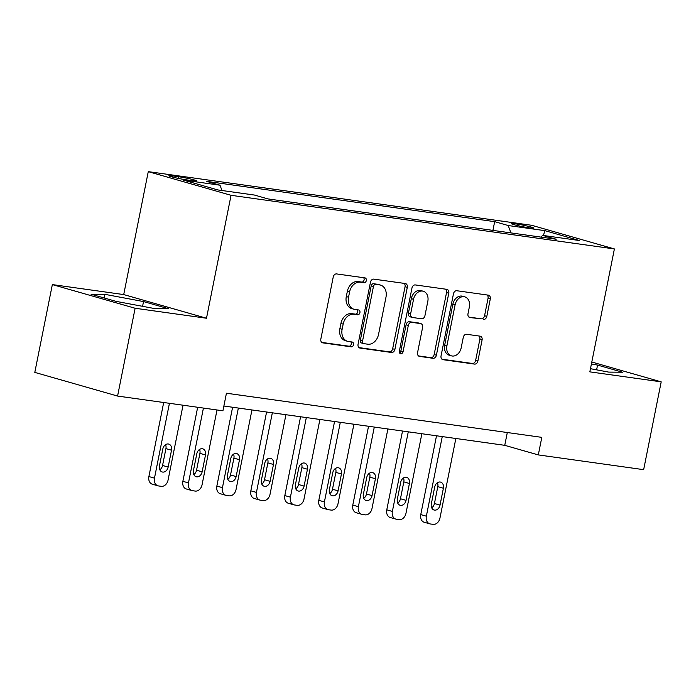 <?xml version="1.0" encoding="UTF-8"?>
<svg xmlns="http://www.w3.org/2000/svg" width="696" height="696" viewBox="0 0 696 696"><rect width="100%" height="100%" fill="white"/><g stroke="black" fill="none" stroke-linecap="round" stroke-linejoin="round"><path stroke-width="1.04" d="M366.331 280.558A2.471 1.879 106 0 0 365.148 277.93A2.471 1.879 106 0 0 364.948 277.887L336.594 273.92A3.523 2.68 106 0 0 333.236 276.991L320.839 339.048A3.523 2.68 106 0 0 322.535 342.806A3.523 2.68 106 0 0 322.814 342.867L351.167 346.834A2.471 1.879 106 0 0 353.525 344.685A2.471 1.879 106 0 0 352.333 342.049A2.471 1.879 106 0 0 352.132 342.006L348.461 341.492A11.275 8.587 106 0 1 347.574 341.31A11.275 8.587 106 0 1 342.127 329.269L343.163 324.101A11.275 8.587 106 0 1 353.907 314.261L357.579 314.775A2.471 1.879 106 0 0 359.928 312.626A2.471 1.879 106 0 0 358.736 309.99A2.471 1.879 106 0 0 358.544 309.946L354.873 309.433A11.275 8.587 106 0 1 353.977 309.241A11.275 8.587 106 0 1 348.539 297.209L349.566 292.033A11.275 8.587 106 0 1 360.31 282.202L363.982 282.715A2.471 1.879 106 0 0 366.331 280.558M353.977 309.241L351.741 308.606A11.275 8.587 106 0 1 346.303 296.566L347.33 291.398A11.275 8.587 106 0 1 358.075 281.558L361.746 282.071A2.471 1.879 106 0 0 364.095 279.923A2.471 1.879 106 0 0 363.573 277.695M321.761 342.397L348.931 346.199A2.471 1.879 106 0 0 351.28 344.041A2.471 1.879 106 0 0 350.758 341.814M347.574 341.31L345.329 340.666A11.275 8.587 106 0 1 339.892 328.634L340.927 323.457A11.275 8.587 106 0 1 351.671 313.618L355.343 314.131A2.471 1.879 106 0 0 357.692 311.982A2.471 1.879 106 0 0 357.17 309.755M515.458 223.834A11.493 0.792 11.3 0 0 511.351 223.625A11.493 0.792 11.3 0 0 517.737 225.635A11.493 0.792 11.3 0 0 529.778 227.923A11.493 0.792 11.3 0 0 533.884 228.131A11.493 0.792 11.3 0 0 527.498 226.122A11.493 0.792 11.3 0 0 515.458 223.834M483.45 319.447A3.523 2.68 106 0 0 486.808 316.375L490.288 298.967A3.523 2.68 106 0 0 488.583 295.208A3.523 2.68 106 0 0 488.305 295.147L456.811 290.737A3.523 2.68 106 0 0 453.461 293.816L441.055 355.865A3.523 2.68 106 0 0 442.76 359.632A3.523 2.68 106 0 0 443.039 359.693L474.524 364.095A3.523 2.68 106 0 0 477.882 361.024L482.084 339.987A3.523 2.68 106 0 0 480.388 336.229A3.523 2.68 106 0 0 480.11 336.168L466.633 334.289A3.523 2.68 106 0 0 463.275 337.36L461.187 347.791A9.431 7.178 106 0 1 451.46 355.856A9.431 7.178 106 0 1 446.91 345.79L455.08 304.935A9.431 7.178 106 0 1 464.806 296.87A9.431 7.178 106 0 1 469.356 306.936L467.99 313.739A3.523 2.68 106 0 0 469.696 317.507A3.523 2.68 106 0 0 469.974 317.567L481.214 318.811A3.523 2.68 106 0 0 484.573 315.74L488.044 298.323A3.523 2.68 106 0 0 487.122 294.982M589.834 371.864L661.2 381.852L643.652 469.661L538.304 454.914L541.81 437.358L226.435 393.231L222.929 410.797L117.581 396.059L135.12 308.25L206.494 318.237L231.055 195.306L614.394 248.942L589.834 371.864M407.29 287.352A3.523 2.68 106 0 0 405.594 283.594A3.523 2.68 106 0 0 405.307 283.533L373.822 279.131A3.523 2.68 106 0 0 370.463 282.202L358.066 344.259A3.523 2.68 106 0 0 359.762 348.017A3.523 2.68 106 0 0 360.041 348.078L391.535 352.481A3.523 2.68 106 0 0 394.893 349.409L407.29 287.352L405.055 286.717A3.523 2.68 106 0 0 404.132 283.368M415.321 284.934L446.806 289.336A3.523 2.68 106 0 1 447.084 289.397A3.523 2.68 106 0 1 448.79 293.164L436.392 355.212A3.523 2.68 106 0 1 433.034 358.292L419.558 356.404A3.523 2.68 106 0 1 419.27 356.343A3.523 2.68 106 0 1 417.574 352.585L422.603 327.416A3.523 2.68 106 0 0 420.906 323.657A3.523 2.68 106 0 0 420.619 323.596L411.684 322.344A3.523 2.68 106 0 0 408.326 325.415L403.088 351.619A2.471 1.879 106 0 1 400.548 353.733A2.471 1.879 106 0 1 399.356 351.097L411.962 288.005A3.523 2.68 106 0 1 415.321 284.934M186.719 179.899L192.705 180.734A11.127 0.766 11.3 0 0 196.681 180.934A11.127 0.766 11.3 0 0 190.495 178.985A11.127 0.766 11.3 0 0 178.837 176.767L172.852 175.931A11.127 0.766 11.3 0 0 168.876 175.731A11.127 0.766 11.3 0 0 175.061 177.68A11.127 0.766 11.3 0 0 186.719 179.899M231.055 195.306L148.274 171.642L531.622 225.278L614.394 248.942M492.925 230.393L494.665 221.659L206.477 181.334L220.014 185.206L183.309 180.073L217.77 189.921L254.466 195.054L268.004 198.925L556.191 239.241L542.654 235.379L540.888 237.101M494.665 221.659L508.202 225.53L544.907 230.663L579.359 240.511L542.654 235.379M206.494 318.237L123.714 294.573L52.348 284.586L135.12 308.25M52.348 284.586L34.8 372.395L117.581 396.059M661.2 381.852L591.8 362.016M123.714 294.573L148.274 171.642M223.886 406.029L504.748 445.327L538.304 454.914M507.306 432.529L504.748 445.327M220.014 185.206L221.981 190.513M510.934 232.916L508.202 225.53M544.907 230.663L543.393 235.474M154.686 308.58L168.458 308.693L143.533 301.568L104.826 294.33L91.054 294.225L115.988 301.351L154.686 308.58M590.469 368.697L608.713 372.108L622.485 372.212L597.56 365.087L591.417 363.938M104.104 297.958L104.826 294.33M142.576 306.318L143.533 301.568M596.611 369.846L597.56 365.087M358.988 347.6L389.299 351.845A3.523 2.68 106 0 0 392.657 348.766L405.055 286.717M375.788 284.368A2.471 1.879 106 0 0 373.439 286.517L362.555 340.988A2.471 1.879 106 0 0 363.747 343.624A2.471 1.879 106 0 0 363.947 343.659L367.81 344.207A11.275 8.587 106 0 0 378.554 334.367L385.993 297.131A11.275 8.587 106 0 0 380.555 285.099A11.275 8.587 106 0 0 379.659 284.908L373.552 283.724A2.471 1.879 106 0 0 371.203 285.873L373.439 286.517M361.702 343.024A2.471 1.879 106 0 1 361.511 342.98A2.471 1.879 106 0 1 360.319 340.344L371.203 285.873M380.555 285.099L378.32 284.455A11.275 8.587 106 0 0 377.423 284.264L379.659 284.908M373.552 283.724L377.423 284.264M418.496 355.926L430.789 357.648A3.523 2.68 106 0 0 434.147 354.577L446.554 292.52A3.523 2.68 106 0 0 445.623 289.171M418.931 323.109A3.523 2.68 106 0 0 418.661 323.014A3.523 2.68 106 0 0 418.383 322.953L409.448 321.709A3.523 2.68 106 0 0 406.09 324.78L400.853 350.984L403.088 351.619M399.574 352.898A2.471 1.879 106 0 0 400.853 350.984M427.822 301.298A9.431 7.178 106 0 0 423.272 291.241A9.431 7.178 106 0 0 413.546 299.306L410.666 313.696A3.523 2.68 106 0 0 412.371 317.463A3.523 2.68 106 0 0 412.65 317.515L421.585 318.768A3.523 2.68 106 0 0 424.943 315.697L427.822 301.298M423.272 291.241L421.036 290.597A9.431 7.178 106 0 0 411.31 298.662L413.546 299.306M412.371 317.463L410.127 316.819A3.523 2.68 106 0 1 408.43 313.061L411.31 298.662M468.913 317.089L481.214 318.811M464.806 296.87L462.57 296.235A9.431 7.178 106 0 0 452.835 304.3L455.08 304.935M451.46 355.856L449.225 355.212A9.431 7.178 106 0 1 444.674 345.146L452.835 304.3M441.986 359.214L472.288 363.451A3.523 2.68 106 0 0 475.646 360.38L479.848 339.352A3.523 2.68 106 0 0 478.926 336.003M163.682 402.505L148.892 476.551A7.178 5.472 -74 0 0 152.354 484.216L157.948 485.817A7.178 5.472 106 0 0 158.514 485.938L161.237 486.321A7.178 5.472 106 0 0 168.075 480.057L183.031 405.211M157.948 485.817A7.178 5.472 106 0 1 154.477 478.152L169.433 403.306M159.828 469.783A5.742 4.376 106 0 0 162.559 465.467L165.926 448.615A5.742 4.376 106 0 0 165.552 444.674M168.154 467.068L171.52 450.208A5.742 4.376 106 0 0 168.754 444.083A5.742 4.376 106 0 0 162.821 448.99L159.454 465.85A5.742 4.376 106 0 0 162.229 471.984A5.742 4.376 106 0 0 168.154 467.068L162.559 465.467M197.673 407.256L182.874 481.31A7.178 5.472 -74 0 0 186.337 488.975L191.931 490.576A7.178 5.472 106 0 0 192.496 490.697L195.219 491.072A7.178 5.472 106 0 0 202.058 484.808L217.013 409.97M191.931 490.576A7.178 5.472 106 0 1 188.468 482.911L203.423 408.065M193.81 474.542A5.742 4.376 106 0 0 196.542 470.226L199.917 453.366A5.742 4.376 106 0 0 199.543 449.433M202.136 471.827L205.511 454.967A5.742 4.376 106 0 0 202.736 448.833A5.742 4.376 106 0 0 196.811 453.748L193.436 470.609A5.742 4.376 106 0 0 196.211 476.743A5.742 4.376 106 0 0 202.136 471.827L196.542 470.226M232.603 407.247L216.856 486.06A7.178 5.472 -74 0 0 220.319 493.725L225.913 495.326A7.178 5.472 106 0 0 226.487 495.448L229.201 495.83A7.178 5.472 106 0 0 236.04 489.566L251.952 409.953M225.913 495.326A7.178 5.472 106 0 1 222.45 487.661L238.354 408.056M227.801 479.292A5.742 4.376 106 0 0 230.533 474.977L233.9 458.125A5.742 4.376 106 0 0 233.525 454.183M236.127 476.577L239.494 459.717A5.742 4.376 106 0 0 236.718 453.592A5.742 4.376 106 0 0 230.794 458.499L227.427 475.359A5.742 4.376 106 0 0 230.193 481.493A5.742 4.376 106 0 0 236.127 476.577L230.533 474.977M266.585 412.006L250.838 490.819A7.178 5.472 -74 0 0 254.301 498.484L259.895 500.085A7.178 5.472 106 0 0 260.469 500.207L263.184 500.581A7.178 5.472 106 0 0 270.031 494.317L285.934 414.712M259.895 500.085A7.178 5.472 106 0 1 256.433 492.42L272.345 412.806M261.783 484.051A5.742 4.376 106 0 0 264.515 479.735L267.882 462.875A5.742 4.376 106 0 0 267.508 458.942M270.109 481.336L273.476 464.476A5.742 4.376 106 0 0 270.7 458.342A5.742 4.376 106 0 0 264.776 463.258L261.409 480.118A5.742 4.376 106 0 0 264.175 486.252A5.742 4.376 106 0 0 270.109 481.336L264.515 479.735M300.576 416.756L284.821 495.569A7.178 5.472 -74 0 0 288.292 503.234L293.886 504.835A7.178 5.472 106 0 0 294.452 504.957L297.175 505.34A7.178 5.472 106 0 0 304.013 499.075L319.916 419.462M293.886 504.835A7.178 5.472 106 0 1 290.415 497.17L306.327 417.565M295.765 488.81A5.742 4.376 106 0 0 298.497 484.486L301.864 467.634A5.742 4.376 106 0 0 301.49 463.693M304.091 486.086L307.458 469.226A5.742 4.376 106 0 0 304.691 463.101A5.742 4.376 106 0 0 298.758 468.008L295.391 484.868A5.742 4.376 106 0 0 298.166 491.002A5.742 4.376 106 0 0 304.091 486.086L298.497 484.486M334.558 421.515L318.811 500.328A7.178 5.472 -74 0 0 322.274 507.993L327.868 509.594A7.178 5.472 106 0 0 328.434 509.716L331.157 510.09A7.178 5.472 106 0 0 337.995 503.826L353.907 424.221M327.868 509.594A7.178 5.472 106 0 1 324.406 501.929L340.309 422.315M329.747 493.56A5.742 4.376 106 0 0 332.479 489.245L335.855 472.384A5.742 4.376 106 0 0 335.481 468.452M338.073 490.845L341.44 473.985A5.742 4.376 106 0 0 338.674 467.851A5.742 4.376 106 0 0 332.74 472.767L329.373 489.627A5.742 4.376 106 0 0 332.149 495.761A5.742 4.376 106 0 0 338.073 490.845L332.479 489.245M368.541 426.265L352.794 505.078A7.178 5.472 -74 0 0 356.256 512.743L361.85 514.344A7.178 5.472 106 0 0 362.416 514.466L365.139 514.849A7.178 5.472 106 0 0 371.977 508.585L387.889 428.98M361.85 514.344A7.178 5.472 106 0 1 358.388 506.679L374.291 427.074M363.73 498.319A5.742 4.376 106 0 0 366.47 493.995L369.837 477.143A5.742 4.376 106 0 0 369.463 473.202M372.055 495.595L375.431 478.735A5.742 4.376 106 0 0 372.656 472.61A5.742 4.376 106 0 0 366.731 477.526L363.356 494.377A5.742 4.376 106 0 0 366.131 500.511A5.742 4.376 106 0 0 372.055 495.595L366.47 493.995M402.523 431.024L386.776 509.837A7.178 5.472 -74 0 0 390.238 517.502L395.833 519.103A7.178 5.472 106 0 0 396.407 519.225L399.121 519.599A7.178 5.472 106 0 0 405.968 513.335L421.872 433.73M395.833 519.103A7.178 5.472 106 0 1 392.37 511.438L408.274 431.825M397.72 503.069A5.742 4.376 106 0 0 400.452 498.754L403.819 481.893A5.742 4.376 106 0 0 403.445 477.961M406.046 500.354L409.413 483.494A5.742 4.376 106 0 0 406.638 477.36A5.742 4.376 106 0 0 400.713 482.276L397.346 499.136A5.742 4.376 106 0 0 400.113 505.27A5.742 4.376 106 0 0 406.046 500.354L400.452 498.754M436.514 435.774L420.758 514.596A7.178 5.472 -74 0 0 424.229 522.261L429.815 523.853A7.178 5.472 106 0 0 430.389 523.975L433.103 524.358A7.178 5.472 106 0 0 439.95 518.094L455.854 438.489M429.815 523.853A7.178 5.472 106 0 1 426.352 516.188L442.264 436.583M431.703 507.828A5.742 4.376 106 0 0 434.435 503.504L437.801 486.652A5.742 4.376 106 0 0 437.427 482.711M440.029 505.105L443.395 488.244A5.742 4.376 106 0 0 440.629 482.119A5.742 4.376 106 0 0 434.695 487.035L431.329 503.887A5.742 4.376 106 0 0 434.095 510.02A5.742 4.376 106 0 0 440.029 505.105L434.435 503.504M172.625 177.08L172.852 175.931M178.498 178.437L178.837 176.767M358.075 281.558L360.31 282.202M347.33 291.398L349.566 292.033M346.303 296.566L348.539 297.209M355.343 314.131L357.579 314.775M351.671 313.618L353.907 314.261M340.927 323.457L343.163 324.101M339.892 328.634L342.127 329.269M348.931 346.199L351.167 346.834M322.265 342.71L322.814 342.867M361.746 282.071L363.982 282.715M392.657 348.766L394.893 349.409M389.299 351.845L391.535 352.481M359.493 347.922L360.041 348.078M360.319 340.344L362.555 340.988M446.554 292.52L448.79 293.164M434.147 354.577L436.392 355.212M430.789 357.648L433.034 358.292M419.009 356.248L419.558 356.404M418.383 322.953L420.619 323.596M409.448 321.709L411.684 322.344M406.09 324.78L408.326 325.415M408.43 313.061L410.666 313.696M469.426 317.411L469.974 317.567M444.674 345.146L446.91 345.79M479.848 339.352L482.084 339.987M475.646 360.38L477.882 361.024M472.288 363.451L474.524 364.095M442.491 359.536L443.039 359.693M488.044 298.323L490.288 298.967M484.573 315.74L486.808 316.375M154.477 478.152L148.892 476.551M165.926 448.615L171.52 450.208M188.468 482.911L182.874 481.31M199.917 453.366L205.511 454.967M222.45 487.661L216.856 486.06M233.9 458.125L239.494 459.717M256.433 492.42L250.838 490.819M267.882 462.875L273.476 464.476M290.415 497.17L284.821 495.569M301.864 467.634L307.458 469.226M324.406 501.929L318.811 500.328M335.855 472.384L341.44 473.985M358.388 506.679L352.794 505.078M369.837 477.143L375.431 478.735M392.37 511.438L386.776 509.837M403.819 481.893L409.413 483.494M426.352 516.188L420.758 514.596M437.801 486.652L443.395 488.244M361.511 342.98L363.747 343.624M418.661 323.014L420.906 323.657"/></g></svg>
